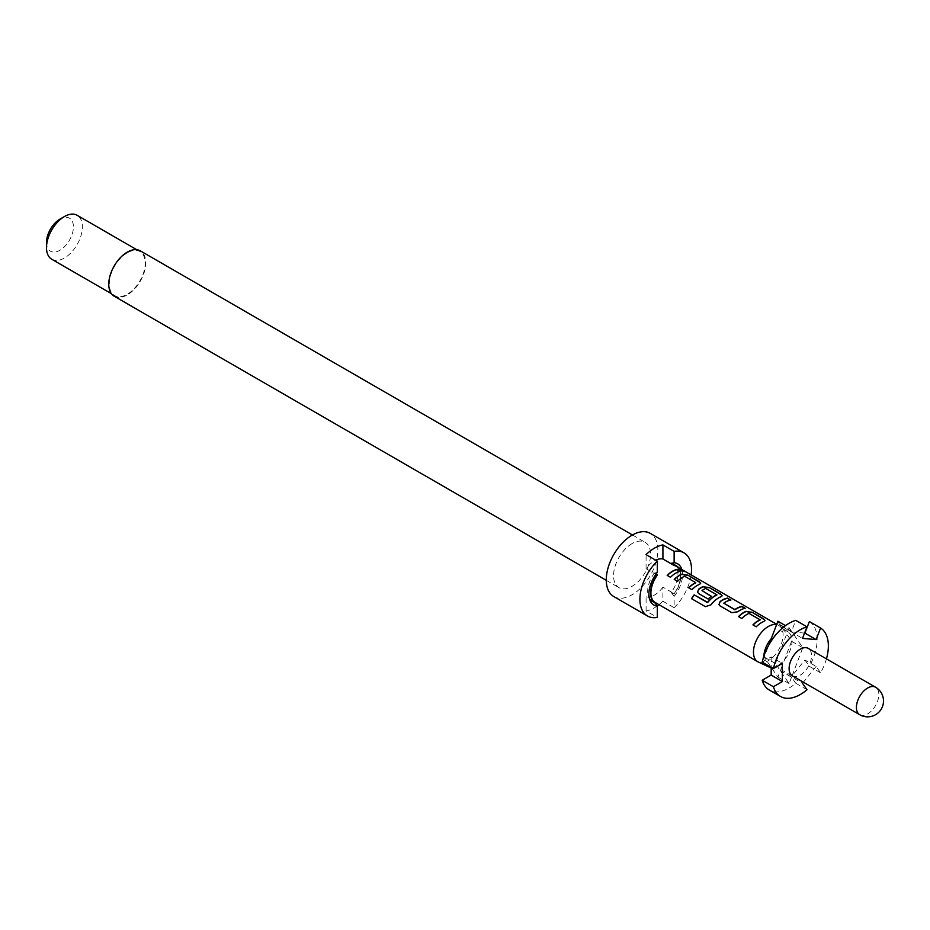 <?xml version="1.0" encoding="UTF-8"?>
<svg xmlns="http://www.w3.org/2000/svg" width="930" height="930" viewBox="0 0 930 930"><rect width="100%" height="100%" fill="white"/><g stroke="black" fill="none" stroke-linecap="round" stroke-linejoin="round"><path stroke-width="0.7" stroke-dasharray="4.65 3.49" d="M680.109 569.427L680.888 570.427C684.701 572.031 685.794 572.299 684.154 571.241M114.181 296.205A26.18 15.113 120 0 0 127.271 294.903A26.18 15.113 120 0 0 144.371 271.839A26.18 15.113 120 0 0 140.36 250.868M632.063 543.597A26.18 15.113 120 0 0 614.963 566.672A26.18 15.113 120 0 0 618.973 587.644A26.18 15.113 120 0 0 632.063 586.342A26.18 15.113 120 0 0 649.163 563.278A26.18 15.113 120 0 0 645.153 542.306A26.18 15.113 120 0 0 632.063 543.597M613.823 596.572A36.491 21.065 120 0 0 632.063 594.77A36.491 21.065 120 0 0 655.906 562.615A36.491 21.065 120 0 0 650.303 533.378M657.219 605.976A36.491 21.065 -60 0 1 654.499 607.72A36.491 21.065 -60 0 1 646.083 610.952L657.301 617.427M676.191 566.265A20.937 12.09 -60 0 1 674.134 593.619L662.916 587.144L662.916 601.233L674.134 607.709L674.134 596.374A23.796 13.741 120 0 0 682.539 574.694A23.796 13.741 120 0 0 681.841 569.532M674.134 596.374L671.216 592.398A21.413 12.369 120 0 0 677.947 573.973A21.413 12.369 120 0 0 673.506 564.173M671.216 592.398L674.134 594.084A21.413 12.369 120 0 0 680.865 575.658A21.413 12.369 120 0 0 678.435 567.567M51.755 259.249A25.377 14.659 120 0 0 64.449 257.994A25.377 14.659 120 0 0 81.026 235.616A25.377 14.659 120 0 0 77.144 215.283M127.271 252.809A25.377 14.659 120 0 0 110.682 275.175A25.377 14.659 120 0 0 114.576 295.519A25.377 14.659 120 0 0 127.271 294.252A25.377 14.659 120 0 0 143.848 271.886A25.377 14.659 120 0 0 139.953 251.553A25.377 14.659 120 0 0 127.271 252.809M46.5 242.439A19.042 10.986 120 0 0 59.962 250.217A19.042 10.986 120 0 0 73.424 226.897A19.042 10.986 120 0 0 59.962 219.131M806.996 689.735L795.778 683.259A39.664 22.901 -60 0 1 789.117 688.026A39.664 22.901 -60 0 1 769.284 689.99M792.395 675.854A15.868 9.161 120 0 0 800.335 675.075A15.868 9.161 120 0 0 810.693 661.091A15.868 9.161 120 0 0 808.263 648.384M771.168 667.403A19.983 11.544 120 0 0 771.272 667.415A19.983 11.544 120 0 0 777.899 665.485A19.983 11.544 120 0 0 784.513 659.765A19.983 11.544 120 0 0 788.373 632.168A19.983 11.544 120 0 0 784.513 630.924A19.983 11.544 120 0 0 777.899 632.842A19.983 11.544 120 0 0 771.272 638.573M758.334 662.021A20.937 12.09 120 0 0 768.273 660.707A20.937 12.09 120 0 0 781.805 642.723A20.937 12.09 120 0 0 779.247 625.797A20.937 12.09 120 0 0 778.736 625.471A20.937 12.09 120 0 0 776.585 624.658M657.301 575.193L646.083 568.718A20.937 12.09 -60 0 1 654.499 560.825A20.937 12.09 -60 0 1 655.72 560.186M662.916 587.144A20.937 12.09 -60 0 1 654.499 595.026A20.937 12.09 -60 0 1 646.083 596.851L657.301 603.326A20.937 12.09 -60 0 1 655.243 602.535M763.786 656.359A19.983 11.544 120 0 0 765.367 663.95M804.555 633.098L792.023 631.97L802.799 647.745L792.023 675.959L804.892 659.951L816.11 666.426L820.586 672.809A39.664 22.901 120 0 0 826.433 658.87M820.586 672.809L809.379 666.333A39.664 22.901 -60 0 0 809.379 621.554M804.892 659.951L809.379 666.333M816.11 666.426L803.415 682.213M762.193 662.125L771.168 656.94L782.386 663.415M771.168 656.94L771.168 667.298M795.778 683.259L791.535 677.226L780.317 670.751L777.899 677.098L764.204 657.068L768.808 645.036M792.023 631.97L780.805 625.495L791.581 641.27L780.317 670.751M780.072 670.39L802.509 683.352M780.805 669.484L792.023 675.959M777.899 621.24L780.072 625.425L802.509 638.387M780.072 625.425L780.805 625.495M780.317 624.786L791.535 631.261L795.778 620.345M791.535 677.226L789.117 683.573L775.422 663.543L789.117 627.715L785.49 625.623M789.117 627.715L791.535 631.261M789.117 683.573L777.899 677.098M775.422 663.543L764.204 657.068M802.799 647.745L791.581 641.27M646.083 568.718L646.083 554.617M646.083 610.952L646.083 596.851M657.301 603.803L654.987 602.942M657.301 572.438L654.394 573.043L656.092 574.019M674.134 607.709A36.491 21.065 120 0 0 691.13 574.891M662.916 601.233A36.491 21.065 -60 0 1 658.975 604.686M654.394 573.043A21.413 12.369 120 0 0 648.652 597.13A21.413 12.369 120 0 0 649.407 598.618M652.093 601.268A21.413 12.369 120 0 0 654.394 602.117M681.016 571.183L680.934 571.473A20.623 11.904 120 0 0 670.553 577.484L670.484 577.286M667.263 575.577L670.553 577.484M684.643 576.24L684.62 576.507A20.623 11.904 120 0 0 677.598 581.552L677.517 581.355M685.05 576.553L695.745 582.436M688.7 587.958L691.92 589.667M692.001 589.864A20.623 11.904 120 0 1 699.453 584.645L699.488 584.377M699.453 584.645L700.639 583.54M674.297 579.646L677.598 581.552M705.382 606.651L691.676 598.757A20.623 11.904 120 0 0 691.676 598.757L691.525 598.664M705.533 606.755L710.892 604.86M711.008 605.023A20.623 11.904 120 0 1 720.89 597.025L720.924 596.746M720.89 597.025L722.075 595.909M697.581 592.352L698.732 593.596M698.814 593.793L708.183 599.06M708.265 599.257A20.623 11.904 120 0 1 711.404 596.502L711.369 596.269M702.022 590.806A20.623 11.904 120 0 1 705.696 588.678L705.719 588.411M706.126 588.713L716.821 594.596M719.018 604.733L720.169 605.976M720.25 606.174L731.712 612.638M731.794 612.835L737.757 611.789M737.792 612.021A20.623 11.904 120 0 1 745.244 608.604L745.325 608.313M723.819 603.396A20.623 11.904 120 0 1 730.852 600.292L730.922 600.001M748.952 613.37L748.929 613.637A20.623 11.904 120 0 0 741.908 618.683L741.826 618.485M749.359 613.672L760.054 619.554M753.009 625.088L756.23 626.797M756.311 626.994A20.623 11.904 120 0 1 763.763 621.775L763.797 621.507M763.763 621.775L764.948 620.67M738.606 616.776L741.908 618.683M859.704 714.717A15.868 9.161 120 0 0 867.632 713.938A15.868 9.161 120 0 0 878.85 694.501A15.868 9.161 120 0 0 875.572 687.235M606.267 580.308L618.973 587.644M111.379 293.671L114.576 295.519M788.373 632.168L779.247 625.797M776.724 624.309L778.736 625.471M136.757 249.705L139.953 251.553M632.447 534.971L645.153 542.306M648.652 597.13L650 600.408"/><path stroke-width="1.4" d="M684.62 571.52L684.154 571.241C680.516 569.253 679.423 568.986 680.888 570.427M680.992 570.137C684.829 571.741 685.933 572.02 684.306 570.962C680.644 568.974 679.539 568.695 680.992 570.137L680.074 569.23M685.34 571.636L684.306 570.962M632.447 534.971L140.36 250.868A26.18 15.113 120 0 0 127.271 252.158A26.18 15.113 120 0 0 110.17 275.222A26.18 15.113 120 0 0 114.181 296.205L606.267 580.308M691.13 574.891A36.491 21.065 120 0 0 683.957 552.804L650.303 533.378A36.491 21.065 120 0 0 632.063 535.18A36.491 21.065 120 0 0 608.232 567.335A36.491 21.065 120 0 0 613.823 596.572L647.478 615.997A36.491 21.065 120 0 0 657.301 617.427L657.301 606.093L654.394 602.117M657.301 606.093A23.796 13.741 120 0 1 650 600.408A23.796 13.741 120 0 1 657.301 572.438L657.301 561.092A36.491 21.065 120 0 0 647.478 615.997M657.301 561.092L646.083 554.617A36.491 21.065 -60 0 1 654.499 548.13A36.491 21.065 -60 0 1 662.916 544.91L674.134 551.385L674.134 562.72L671.216 563.324A21.413 12.369 120 0 1 673.506 564.173L676.424 565.859A21.413 12.369 120 0 0 674.134 565.01L674.134 565.475A20.937 12.09 -60 0 1 676.191 566.265L776.724 624.309M681.841 569.532A23.796 13.741 120 0 0 674.134 562.72M46.5 247.624L46.5 242.439A19.042 10.986 120 0 1 59.962 219.131L64.449 216.539A25.377 14.659 120 0 0 46.5 247.624A25.377 14.659 120 0 0 51.755 259.249L111.379 293.671M780.503 696.465L769.284 689.99A39.664 22.901 -60 0 1 762.193 680.26L773.411 686.735A39.664 22.901 120 0 0 780.503 696.465A39.664 22.901 120 0 0 800.335 694.501A39.664 22.901 120 0 0 806.996 689.735L802.509 683.352L803.415 682.213M875.572 687.235L808.263 648.384A15.868 9.161 120 0 0 800.335 649.163A15.868 9.161 120 0 0 789.965 663.148A15.868 9.161 120 0 0 792.395 675.854L859.704 714.717A15.868 15.868 0 0 0 883.5 700.976A15.868 15.868 0 0 0 875.572 687.235A15.868 9.161 120 0 0 867.632 688.026A15.868 9.161 120 0 0 856.414 707.451A15.868 9.161 120 0 0 859.704 714.717M776.585 624.658A20.937 12.09 120 0 0 768.273 626.518A20.937 12.09 120 0 0 754.59 644.967A20.937 12.09 120 0 0 757.799 661.742A20.937 12.09 120 0 0 758.334 662.021L768.401 666.74A19.983 11.544 120 0 0 771.168 667.403M655.72 560.186A20.937 12.09 -60 0 1 662.916 559L674.134 565.475M677.714 569.288A20.937 12.09 120 0 0 672.471 571.206A20.937 12.09 120 0 0 667.182 575.391L670.484 577.286A20.937 12.09 120 0 1 675.773 573.113A20.937 12.09 120 0 1 681.016 571.183L677.633 569.567A20.623 11.904 120 0 0 667.356 575.484M681.783 574.159A20.937 12.09 120 0 0 679.505 575.263A20.937 12.09 120 0 0 674.215 579.448L677.517 581.355A20.937 12.09 120 0 1 682.806 577.17A20.937 12.09 120 0 1 684.643 576.24L695.745 582.645A20.937 12.09 120 0 0 693.908 583.575A20.937 12.09 120 0 0 688.619 587.76L691.92 589.667A20.937 12.09 120 0 1 697.209 585.481A20.937 12.09 120 0 1 699.488 584.377L700.685 583.389L699.372 581.785L687.828 575.124L681.748 574.426A20.623 11.904 120 0 0 674.39 579.553M703.22 586.528A20.937 12.09 120 0 0 700.941 587.644A20.937 12.09 120 0 0 698.616 589.19L697.547 592.259L698.732 593.596L708.183 599.06A20.937 12.09 120 0 1 711.369 596.269L701.999 590.562A20.937 12.09 120 0 1 703.882 589.341A20.937 12.09 120 0 1 705.719 588.411L716.821 594.816A20.937 12.09 120 0 0 714.984 595.746A20.937 12.09 120 0 0 707.614 602.28L694.152 594.851A20.937 12.09 120 0 0 691.525 598.664L705.382 606.651L710.892 604.86A20.937 12.09 120 0 1 718.646 597.862A20.937 12.09 120 0 1 720.924 596.746L722.122 595.77L720.808 594.165L709.265 587.504L703.185 586.807A20.623 11.904 120 0 0 698.663 589.434L698.616 589.19M727.632 598.095A20.937 12.09 120 0 0 722.378 600.024A20.937 12.09 120 0 0 720.064 601.571L718.983 604.639L720.169 605.976L731.712 612.638L737.757 611.789A20.937 12.09 120 0 1 740.082 610.243A20.937 12.09 120 0 1 745.325 608.313L742.024 606.418A20.937 12.09 120 0 0 736.781 608.336A20.937 12.09 120 0 0 734.898 609.557L723.796 603.152A20.937 12.09 120 0 1 725.679 601.919A20.937 12.09 120 0 1 730.922 600.001L727.551 598.385A20.623 11.904 120 0 0 720.099 601.803L720.064 601.571M746.092 611.289A20.937 12.09 120 0 0 743.814 612.393A20.937 12.09 120 0 0 738.525 616.578L741.826 618.485A20.937 12.09 120 0 1 747.115 614.3A20.937 12.09 120 0 1 748.952 613.37L760.066 619.775A20.937 12.09 120 0 0 758.217 620.705A20.937 12.09 120 0 0 752.928 624.89L756.23 626.797A20.937 12.09 120 0 1 761.519 622.612A20.937 12.09 120 0 1 763.797 621.507L764.995 620.519L763.681 618.915L752.138 612.254L746.058 611.556A20.623 11.904 120 0 0 738.699 616.683M695.745 582.436L695.721 582.924A20.623 11.904 120 0 0 688.793 587.865M716.821 594.596L716.798 595.095A20.623 11.904 120 0 0 707.718 602.431L707.614 602.28M757.799 661.742L655.243 602.535A20.937 12.09 -60 0 1 657.301 575.193L657.301 574.717A21.413 12.369 120 0 0 655.011 602.954A21.413 12.369 120 0 0 657.301 603.803L657.301 603.721M711.206 596.386L701.999 590.562M760.054 619.554L760.031 620.054A20.623 11.904 120 0 0 753.102 624.995M744.872 608.394L741.954 606.697A20.623 11.904 120 0 0 734.921 609.801L723.796 603.152M768.808 645.036L771.272 638.573A19.983 11.544 120 0 0 763.786 656.359M765.367 663.95A19.983 11.544 120 0 0 768.401 666.74M826.433 658.87A39.664 22.901 120 0 0 820.586 628.029L809.379 621.554L804.892 633.121L816.11 639.596L820.586 628.029M773.411 686.735L782.386 681.551L782.386 663.415L773.411 668.6A39.664 22.901 120 0 1 806.996 626.82L802.509 638.387L816.11 639.596M806.996 626.82L795.778 620.345A39.664 22.901 -60 0 0 762.193 662.125L773.411 668.6M771.168 667.298L771.168 675.075L782.386 681.551M771.168 675.075L762.193 680.26M785.49 625.623L777.899 621.24L771.272 638.573M662.916 559L662.916 544.91M674.134 565.01L671.216 563.324M656.092 574.019L657.301 574.717M136.757 249.705L77.144 215.283A25.377 14.659 120 0 0 64.449 216.539L59.962 219.131M678.435 567.567A21.413 12.369 120 0 0 676.424 565.859M683.957 552.804A36.491 21.065 120 0 0 674.134 551.385M658.975 604.686A36.491 21.065 -60 0 1 657.219 605.976M649.407 598.618A21.413 12.369 120 0 0 652.093 601.268L655.011 602.954M680.562 571.264L677.633 569.567M700.639 583.54L699.372 581.785M699.29 582.075L687.828 575.124M687.758 575.414L681.748 574.426M722.075 595.909L720.808 594.165M720.727 594.456L709.265 587.504M709.195 587.783L703.185 586.807M698.663 589.434L697.581 592.352M707.312 602.547L694.152 594.851M694.268 595.002A20.623 11.904 120 0 0 691.688 598.746M730.469 600.071L727.551 598.385M720.099 601.803L719.018 604.733M764.948 620.67L763.681 618.915M763.611 619.206L752.138 612.254M752.068 612.544L746.058 611.556"/></g></svg>
